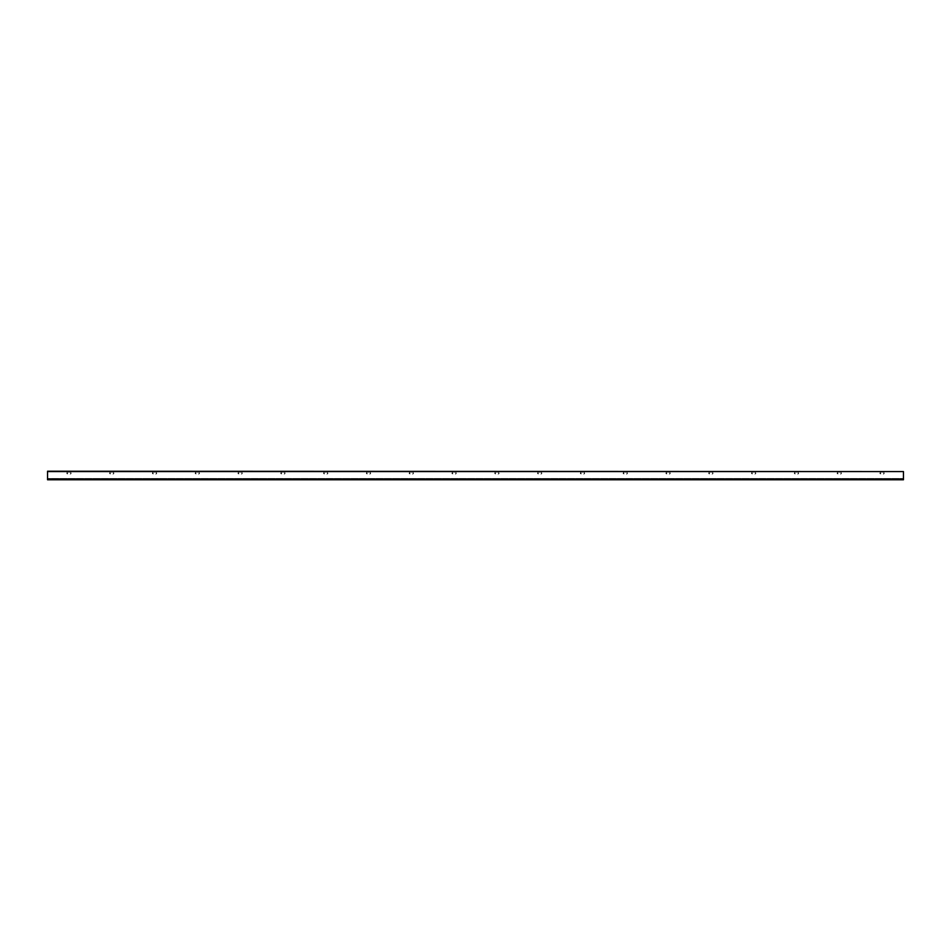 <?xml version="1.0" encoding="UTF-8"?>
<svg xmlns="http://www.w3.org/2000/svg" width="951" height="951" viewBox="0 0 951 951"><rect width="100%" height="100%" fill="white"/><g stroke="black" fill="none" stroke-linecap="round" stroke-linejoin="round"><path stroke-width="0.71" stroke-dasharray="4.75 3.57" d="M880.341 472.148L883.764 472.148L880.341 472.148M880.127 473.646L880.127 472.362L880.84 473.86L880.127 473.646M880.84 473.86L879.913 473.646L880.341 471.934L884.192 472.362L884.192 473.646L883.265 474.074L884.192 473.646L883.764 471.934L880.341 471.934L879.913 473.646L880.84 473.86M883.764 473.86L883.978 472.362L883.764 473.86M837.546 472.148L840.969 472.148L837.546 472.148M837.332 473.646L837.332 472.362L838.045 473.86L837.332 473.646M838.045 473.86L837.118 473.646L837.546 471.934L841.397 472.362L841.397 473.646L840.47 474.074L841.397 473.646L840.969 471.934L837.546 471.934L837.118 473.646L838.045 473.86M840.969 473.86L841.183 472.362L840.969 473.86M794.751 472.148L798.174 472.148L794.751 472.148M794.537 473.646L794.537 472.362L795.25 473.86L794.537 473.646M795.25 473.86L794.323 473.646L794.751 471.934L798.602 472.362L798.602 473.646L797.675 474.074L798.602 473.646L798.174 471.934L794.751 471.934L794.323 473.646L795.25 473.86M798.174 473.86L798.388 472.362L798.174 473.86M751.956 472.148L755.379 472.148L751.956 472.148M751.742 473.646L751.742 472.362L752.455 473.86L751.742 473.646M752.455 473.86L751.528 473.646L751.956 471.934L755.807 472.362L755.807 473.646L754.88 474.074L755.807 473.646L755.379 471.934L751.956 471.934L751.528 473.646L752.455 473.86M755.379 473.86L755.593 472.362L755.379 473.86M709.161 472.148L712.584 472.148L709.161 472.148M708.947 473.646L708.947 472.362L709.66 473.86L708.947 473.646M709.66 473.86L708.733 473.646L709.161 471.934L713.012 472.362L713.012 473.646L712.085 474.074L713.012 473.646L712.584 471.934L709.161 471.934L708.733 473.646L709.66 473.86M712.584 473.86L712.798 472.362L712.584 473.86M666.366 472.148L669.789 472.148L666.366 472.148M666.152 473.646L666.152 472.362L666.865 473.86L666.152 473.646M666.865 473.86L665.938 473.646L666.366 471.934L670.217 472.362L670.217 473.646L669.29 474.074L670.217 473.646L669.789 471.934L666.366 471.934L665.938 473.646L666.865 473.86M669.789 473.86L670.003 472.362L669.789 473.86M623.571 472.148L626.994 472.148L623.571 472.148M623.357 473.646L623.357 472.362L624.07 473.86L623.357 473.646M624.07 473.86L623.143 473.646L623.571 471.934L627.422 472.362L627.422 473.646L626.495 474.074L627.422 473.646L626.994 471.934L623.571 471.934L623.143 473.646L624.07 473.86M626.994 473.86L627.208 472.362L626.994 473.86M580.776 472.148L584.199 472.148L580.776 472.148M580.562 473.646L580.562 472.362L581.275 473.86L580.562 473.646M581.275 473.86L580.348 473.646L580.776 471.934L584.627 472.362L584.627 473.646L583.7 474.074L584.627 473.646L584.199 471.934L580.776 471.934L580.348 473.646L581.275 473.86M584.199 473.86L584.413 472.362L584.199 473.86M537.981 472.148L541.404 472.148L537.981 472.148M537.767 473.646L537.767 472.362L538.48 473.86L537.767 473.646M538.48 473.86L537.553 473.646L537.981 471.934L541.832 472.362L541.832 473.646L540.905 474.074L541.832 473.646L541.404 471.934L537.981 471.934L537.553 473.646L538.48 473.86M541.404 473.86L541.618 472.362L541.404 473.86M495.186 472.148L498.609 472.148L495.186 472.148M494.972 473.646L494.972 472.362L495.685 473.86L494.972 473.646M495.685 473.86L494.758 473.646L495.186 471.934L499.037 472.362L499.037 473.646L498.11 474.074L499.037 473.646L498.609 471.934L495.186 471.934L494.758 473.646L495.685 473.86M498.609 473.86L498.823 472.362L498.609 473.86M452.391 472.148L455.814 472.148L452.391 472.148M452.177 473.646L452.177 472.362L452.89 473.86L452.177 473.646M452.89 473.86L451.963 473.646L452.391 471.934L456.242 472.362L456.242 473.646L455.315 474.074L456.242 473.646L455.814 471.934L452.391 471.934L451.963 473.646L452.89 473.86M455.814 473.86L456.028 472.362L455.814 473.86M409.596 472.148L413.019 472.148L409.596 472.148M409.382 473.646L409.382 472.362L410.095 473.86L409.382 473.646M410.095 473.86L409.168 473.646L409.596 471.934L413.447 472.362L413.447 473.646L412.52 474.074L413.447 473.646L413.019 471.934L409.596 471.934L409.168 473.646L410.095 473.86M413.019 473.86L413.233 472.362L413.019 473.86M366.801 472.148L370.224 472.148L366.801 472.148M366.587 473.646L366.587 472.362L367.3 473.86L366.587 473.646M367.3 473.86L366.373 473.646L366.801 471.934L370.652 472.362L370.652 473.646L369.725 474.074L370.652 473.646L370.224 471.934L366.801 471.934L366.373 473.646L367.3 473.86M370.224 473.86L370.438 472.362L370.224 473.86M324.006 472.148L327.429 472.148L324.006 472.148M323.792 473.646L323.792 472.362L324.505 473.86L323.792 473.646M324.505 473.86L323.578 473.646L324.006 471.934L327.857 472.362L327.857 473.646L326.93 474.074L327.857 473.646L327.429 471.934L324.006 471.934L323.578 473.646L324.505 473.86M327.429 473.86L327.643 472.362L327.429 473.86M281.211 472.148L284.634 472.148L281.211 472.148M280.997 473.646L280.997 472.362L281.71 473.86L280.997 473.646M281.71 473.86L280.783 473.646L281.211 471.934L285.062 472.362L285.062 473.646L284.135 474.074L285.062 473.646L284.634 471.934L281.211 471.934L280.783 473.646L281.71 473.86M284.634 473.86L284.848 472.362L284.634 473.86M238.416 472.148L241.839 472.148L238.416 472.148M238.202 473.646L238.202 472.362L238.915 473.86L238.202 473.646M238.915 473.86L237.988 473.646L238.416 471.934L242.267 472.362L242.267 473.646L241.34 474.074L242.267 473.646L241.839 471.934L238.416 471.934L237.988 473.646L238.915 473.86M241.839 473.86L242.053 472.362L241.839 473.86M195.621 472.148L199.044 472.148L195.621 472.148M195.407 473.646L195.407 472.362L196.12 473.86L195.407 473.646M196.12 473.86L195.193 473.646L195.621 471.934L199.472 472.362L199.472 473.646L198.545 474.074L199.472 473.646L199.044 471.934L195.621 471.934L195.193 473.646L196.12 473.86M199.044 473.86L199.258 472.362L199.044 473.86M152.826 472.148L156.249 472.148L152.826 472.148M152.612 473.646L152.612 472.362L153.325 473.86L152.612 473.646M153.325 473.86L152.398 473.646L152.826 471.934L156.677 472.362L156.677 473.646L155.75 474.074L156.677 473.646L156.249 471.934L152.826 471.934L152.398 473.646L153.325 473.86M156.249 473.86L156.463 472.362L156.249 473.86M110.031 472.148L113.454 472.148L110.031 472.148M109.817 473.646L109.817 472.362L110.53 473.86L109.817 473.646M110.53 473.86L109.603 473.646L110.031 471.934L113.882 472.362L113.882 473.646L112.955 474.074L113.882 473.646L113.454 471.934L110.031 471.934L109.603 473.646L110.53 473.86M113.454 473.86L113.668 472.362L113.454 473.86M67.236 472.148L70.659 472.148L67.236 472.148M67.022 473.646L67.022 472.362L67.735 473.86L67.022 473.646M67.735 473.86L66.808 473.646L67.236 471.934L71.087 472.362L71.087 473.646L70.16 474.074L71.087 473.646L70.659 471.934L67.236 471.934L66.808 473.646L67.735 473.86M70.659 473.86L70.873 472.362L70.659 473.86M903.45 471.577L47.55 471.577L903.45 471.577L47.55 471.22L47.55 478.924L47.55 471.434L903.45 471.434L903.45 479.566L903.45 478.496L47.55 478.496L47.55 479.78L47.55 478.496L903.45 478.496L47.55 478.496L903.45 478.496L903.45 479.78L903.45 471.577L903.45 479.566L903.45 478.924L47.55 478.924L47.55 479.78L903.45 479.78L903.45 478.924L47.55 478.924L903.45 478.924M47.55 471.22L903.45 471.434L47.55 471.22M47.55 471.577L47.55 478.924M47.55 479.566L903.45 479.566L47.55 479.566"/><path stroke-width="1.43" d="M47.55 471.577L903.45 471.577L47.55 471.22L47.55 479.78L903.45 479.78L903.45 478.924L47.55 478.924M903.45 471.577L903.45 478.924"/></g></svg>
